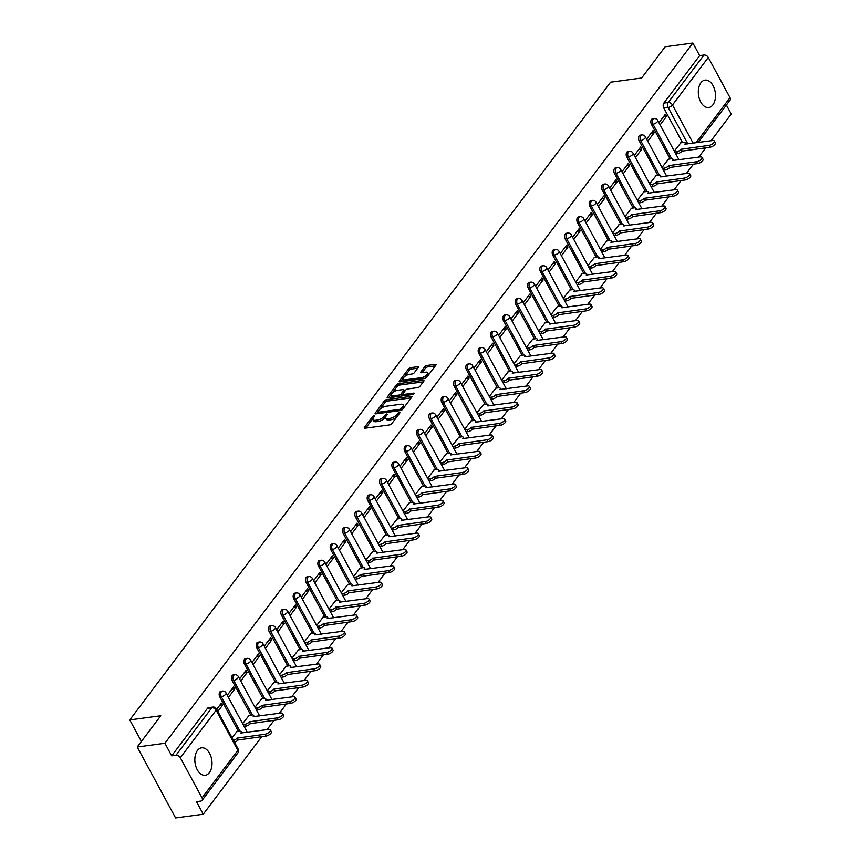<?xml version="1.0" encoding="UTF-8"?>
<svg xmlns="http://www.w3.org/2000/svg" width="861" height="861" viewBox="0 0 861 861"><rect width="100%" height="100%" fill="white"/><g stroke="black" fill="none" stroke-linecap="round" stroke-linejoin="round"><path stroke-width="1.29" d="M374.191 415.583L372.695 416.433L364.451 427.368A1.744 0.721 -28.4 0 0 364.278 428.014A1.744 0.721 -28.4 0 0 365.032 428.218L389.613 424.914A1.744 0.721 -28.4 0 0 391.755 423.698L399.999 412.763L399.579 412.171L397.018 414.442A5.575 2.325 -28.4 0 1 390.162 418.317L388.117 418.597A5.575 2.325 -28.4 0 1 385.696 417.951A5.575 2.325 -28.4 0 1 386.234 415.885L387.299 414.475L386.89 413.883L384.318 416.143A5.575 2.325 -28.4 0 1 377.473 420.028L375.418 420.297A5.575 2.325 -28.4 0 1 373.007 419.662A5.575 2.325 -28.4 0 1 373.534 417.596L374.6 416.175L374.191 415.583M197.449 750.48A13.841 8.47 82.3 0 0 195.856 766.387A13.841 8.47 82.3 0 0 205.273 775.266A13.841 8.47 82.3 0 0 209.417 772.618A13.841 8.47 82.3 0 0 210.999 756.711A13.841 8.47 82.3 0 0 201.582 747.832A13.841 8.47 82.3 0 0 197.449 750.48M700.908 82.764A13.841 8.47 82.3 0 0 699.326 98.671A13.841 8.47 82.3 0 0 708.732 107.55A13.841 8.47 82.3 0 0 712.876 104.902A13.841 8.47 82.3 0 0 714.458 88.995A13.841 8.47 82.3 0 0 705.051 80.116A13.841 8.47 82.3 0 0 700.908 82.764M418.188 367.572A1.744 0.721 -28.4 0 0 418.36 366.926A1.744 0.721 -28.4 0 0 417.596 366.721L410.708 367.647A1.744 0.721 -28.4 0 0 408.566 368.863L399.407 381.003A1.744 0.721 -28.4 0 0 399.235 381.649A1.744 0.721 -28.4 0 0 399.999 381.853L424.57 378.549A1.744 0.721 -28.4 0 0 426.712 377.333L435.87 365.193A1.744 0.721 -28.4 0 0 436.032 364.547A1.744 0.721 -28.4 0 0 435.279 364.343L426.948 365.462A1.744 0.721 -28.4 0 0 424.807 366.678L420.889 371.877A1.744 0.721 -28.4 0 0 420.728 372.522A1.744 0.721 -28.4 0 0 421.481 372.716L425.614 372.167A4.66 1.937 -28.4 0 1 427.637 372.705A4.66 1.937 -28.4 0 1 426.034 375.579A4.66 1.937 -28.4 0 1 421.459 377.667L405.283 379.841A4.66 1.937 -28.4 0 1 403.26 379.314A4.66 1.937 -28.4 0 1 404.853 376.429A4.66 1.937 -28.4 0 1 409.427 374.341L412.128 373.975A1.744 0.721 -28.4 0 0 414.27 372.77L418.188 367.572M180.315 757.712L202.034 797.878A3.552 2.389 -143 0 1 202.087 800.386A3.552 2.389 -143 0 1 200.785 801.096L196.469 801.666L203.261 814.226L175.59 817.95L137.222 746.993L160.781 715.749L129.763 719.914L610.61 82.182L641.628 78.017L665.187 46.774L692.868 43.05L164.903 743.269L171.683 755.829L175.999 755.248L211.817 707.753A3.552 2.174 -97.7 0 1 212.882 707.075L208.566 707.656A3.552 2.174 -97.7 0 0 207.501 708.334L211.817 707.753A3.552 2.389 -143 0 1 216.133 710.217L180.315 757.712A3.552 2.389 -143 0 0 175.999 755.248M137.222 746.993L164.903 743.269M386.567 399.655A1.744 0.721 -28.4 0 0 384.426 400.871L375.267 413.011A1.744 0.721 -28.4 0 0 375.105 413.657A1.744 0.721 -28.4 0 0 375.859 413.861L400.44 410.557A1.744 0.721 -28.4 0 0 402.571 409.341L411.73 397.201A1.744 0.721 -28.4 0 0 411.902 396.555A1.744 0.721 -28.4 0 0 411.149 396.351L386.567 399.655L387.342 401.075A1.744 0.721 -28.4 0 0 385.201 402.291L379.905 409.309M387.342 397.007L396.501 384.867A1.744 0.721 -28.4 0 1 398.643 383.651L423.214 380.347A1.744 0.721 -28.4 0 1 423.967 380.551A1.744 0.721 -28.4 0 1 423.806 381.197L419.877 386.395A1.744 0.721 -28.4 0 1 417.736 387.601L407.77 388.946A1.744 0.721 -28.4 0 0 405.639 390.162L403.034 393.606A1.744 0.721 -28.4 0 0 402.862 394.252A1.744 0.721 -28.4 0 0 403.626 394.456L414.001 393.057L412.914 394.499L387.924 397.857A1.744 0.721 -28.4 0 1 387.17 397.653A1.744 0.721 -28.4 0 1 387.342 397.007L387.805 397.868M682.472 142.582L663.799 108.045L668.114 107.464A3.552 2.174 -97.7 0 1 668.158 102.534L703.975 55.029A3.552 2.389 37 0 1 708.291 57.493L730.01 97.659A3.552 2.389 37 0 1 730.053 100.167L698.131 142.506M203.261 814.226L261.755 736.661M267.05 729.633L274.089 720.302M279.384 713.274L286.422 703.943M291.718 696.915L298.756 687.584M304.051 680.556L311.09 671.225M316.385 664.197L323.424 654.866M328.719 647.849L335.758 638.507M341.053 631.49L348.092 622.159M353.387 615.131L360.425 605.8M365.721 598.772L372.759 589.441M378.054 582.413L385.093 573.082M390.388 566.054L397.427 556.723M402.722 549.695L409.761 540.364M415.056 533.346L422.094 524.015M427.39 516.987L434.428 507.656M439.723 500.628L446.762 491.297M452.057 484.269L459.096 474.938M464.391 467.91L471.43 458.579M476.725 451.551L483.764 442.22M489.059 435.192L496.097 425.861M501.393 418.844L508.431 409.513M513.726 402.485L520.765 393.154M526.06 386.126L533.099 376.795M538.394 369.767L545.433 360.436M550.728 353.408L557.767 344.077M563.062 337.049L570.1 327.718M575.396 320.701L582.434 311.359M587.729 304.342L594.768 295.011M600.063 287.983L607.102 278.652M612.397 271.624L619.425 262.293M624.731 255.265L631.759 245.934M637.065 238.906L644.093 229.575M649.398 222.547L656.426 213.216M661.732 206.199L668.76 196.857M674.066 189.84L681.094 180.509M686.4 173.481L693.428 164.15M698.734 157.122L705.762 147.791M711.068 140.763L731.237 114.007L726.383 105.031M692.868 43.05L699.659 55.61L703.975 55.029M236.818 731.667L232.039 737.694M217.844 711.434L222.525 705.224L219.458 705.643M222.525 705.224L221.374 703.103L216.692 709.303M249.152 715.308L242.63 723.638M228.434 697.388L234.859 688.875L231.792 689.284M234.859 688.875L233.708 686.744L227.282 695.257M261.486 698.949L254.964 707.279M240.768 681.029L247.193 672.516L244.126 672.925M247.193 672.516L246.042 670.385L239.616 678.898M273.82 682.601L267.297 690.92M253.102 664.67L259.527 656.157L256.46 656.566M259.527 656.157L258.375 654.026L251.95 662.539M286.153 666.242L279.631 674.561M265.436 648.311L271.861 639.798L268.793 640.207M271.861 639.798L270.709 637.667L264.284 646.18M298.487 649.883L291.965 658.213M277.769 631.952L284.195 623.439L281.127 623.848M284.195 623.439L283.043 621.308L276.618 629.822M310.821 633.524L304.299 641.854M290.103 615.593L296.528 607.08L293.461 607.5M296.528 607.08L295.377 604.949L288.952 613.473M323.155 617.165L316.633 625.495M302.437 599.234L308.862 590.721L305.795 591.141M308.862 590.721L307.711 588.601L301.285 597.114M335.489 600.806L328.967 609.136M314.771 582.886L321.196 574.373L318.129 574.782M321.196 574.373L320.044 572.242L313.619 580.755M347.822 584.447L341.3 592.777M327.105 566.527L333.53 558.014L330.463 558.423M333.53 558.014L332.378 555.883L325.953 564.396M360.156 568.099L353.634 576.418M339.438 550.168L345.864 541.655L342.796 542.064M345.864 541.655L344.712 539.524L338.287 548.037M372.49 551.74L365.968 560.059M351.772 533.809L358.198 525.296L355.13 525.705M358.198 525.296L357.046 523.165L350.621 531.678M384.824 535.381L378.302 543.711M364.106 517.45L370.521 508.937L367.464 509.346M370.521 508.937L369.38 506.806L362.955 515.319M397.158 519.022L390.636 527.352M376.44 501.091L382.854 492.578L379.787 492.998M382.854 492.578L381.714 490.458L375.288 498.971M409.492 502.663L402.97 510.993M388.774 484.743L395.188 476.219L392.121 476.639M395.188 476.219L394.037 474.099L387.622 482.612M421.825 486.304L415.303 494.634M401.108 468.384L407.522 459.871L404.455 460.28M407.522 459.871L406.37 457.74L399.956 466.253M434.159 469.945L427.637 478.275M413.441 452.025L419.856 443.512L416.789 443.921M419.856 443.512L418.704 441.381L412.29 449.894M446.493 453.596L439.971 461.916M425.775 435.666L432.19 427.153L429.122 427.562M432.19 427.153L431.038 425.022L424.624 433.535M458.827 437.237L452.305 445.567M438.109 419.307L444.524 410.794L441.456 411.203M444.524 410.794L443.372 408.663L436.957 417.176M471.161 420.878L464.639 429.208M450.443 402.948L456.857 394.435L453.79 394.844M456.857 394.435L455.706 392.304L449.291 400.817M483.495 404.519L476.972 412.849M462.777 386.589L469.191 378.076L466.124 378.496M469.191 378.076L468.04 375.956L461.625 384.469M495.828 388.16L489.306 396.49M475.111 370.241L481.525 361.728L478.458 362.137M481.525 361.728L480.373 359.597L473.959 368.11M508.162 371.801L501.64 380.131M487.444 353.882L493.859 345.369L490.792 345.778M493.859 345.369L492.707 343.238L486.293 351.751M520.496 355.453L513.974 363.772M499.778 337.523L506.193 329.01L503.125 329.419M506.193 329.01L505.041 326.879L498.627 335.392M532.83 339.094L526.308 347.413M512.112 321.164L518.526 312.651L515.459 313.06M518.526 312.651L517.375 310.52L510.96 319.033M545.164 322.735L538.642 331.065M524.446 304.805L530.86 296.292L527.793 296.701M530.86 296.292L529.709 294.161L523.294 302.674M557.497 306.376L550.975 314.706M536.78 288.446L543.194 279.933L540.127 280.352M543.194 279.933L542.043 277.802L535.628 286.315M569.821 290.017L563.309 298.347M549.114 272.087L555.528 263.574L552.461 263.993M555.528 263.574L554.376 261.453L547.962 269.967M582.154 273.658L575.643 281.988M561.447 255.739L567.862 247.225L564.794 247.634M567.862 247.225L566.71 245.094L560.296 253.608M594.488 257.299L587.977 265.629M573.781 239.38L580.196 230.866L577.128 231.275M580.196 230.866L579.044 228.735L572.63 237.249M606.822 240.951L600.311 249.27M586.115 223.021L592.529 214.507L589.462 214.916M592.529 214.507L591.378 212.376L584.963 220.89M619.156 224.592L612.645 232.911M598.449 206.662L604.863 198.148L601.796 198.557M604.863 198.148L603.712 196.017L597.297 204.531M631.49 208.233L624.978 216.563M610.783 190.303L617.197 181.789L614.13 182.198M617.197 181.789L616.045 179.658L609.631 188.172M643.824 191.874L637.312 200.204M623.116 173.944L629.531 165.43L626.464 165.85M629.531 165.43L628.379 163.31L621.965 171.823M656.157 175.515L649.646 183.845M635.45 157.585L641.865 149.071L638.797 149.491M641.865 149.071L640.713 146.951L634.299 155.464M668.491 159.156L661.98 167.486M647.784 141.236L654.199 132.723L651.131 133.132M654.199 132.723L653.047 130.592L646.633 139.105M670.138 158.941L651.465 124.404L652.993 124.199A3.552 2.174 -97.7 0 1 652.466 120.637A3.552 2.174 -97.7 0 1 654.102 118.581L652.573 118.786A3.552 2.174 82.3 0 0 650.938 120.841A3.552 2.174 82.3 0 0 651.465 124.404M657.804 175.3L639.131 140.763L640.659 140.558A3.552 2.174 -97.7 0 1 640.132 136.996A3.552 2.174 -97.7 0 1 641.768 134.94L640.24 135.145A3.552 2.174 82.3 0 0 638.604 137.2A3.552 2.174 82.3 0 0 639.131 140.763M645.47 191.648L626.797 157.122L628.326 156.906A3.552 2.174 -97.7 0 1 627.798 153.355A3.552 2.174 -97.7 0 1 629.434 151.299L627.906 151.504A3.552 2.174 82.3 0 0 626.27 153.559A3.552 2.174 82.3 0 0 626.797 157.122M633.136 208.007L614.463 173.47L615.992 173.265A3.552 2.174 -97.7 0 1 615.464 169.714A3.552 2.174 -97.7 0 1 617.1 167.658L615.572 167.863A3.552 2.174 82.3 0 0 613.936 169.918A3.552 2.174 82.3 0 0 614.463 173.47M620.803 224.366L602.13 189.829L603.658 189.624A3.552 2.174 -97.7 0 1 603.13 186.073A3.552 2.174 -97.7 0 1 604.766 184.006L603.238 184.222A3.552 2.174 82.3 0 0 601.602 186.277A3.552 2.174 82.3 0 0 602.13 189.829M608.469 240.725L589.796 206.188L591.324 205.983A3.552 2.174 -97.7 0 1 590.797 202.432A3.552 2.174 -97.7 0 1 592.433 200.365L590.904 200.57A3.552 2.174 82.3 0 0 589.268 202.636A3.552 2.174 82.3 0 0 589.796 206.188M596.135 257.084L577.462 222.547L578.99 222.342A3.552 2.174 -97.7 0 1 578.463 218.78A3.552 2.174 -97.7 0 1 580.099 216.724L578.57 216.929A3.552 2.174 82.3 0 0 576.935 218.995A3.552 2.174 82.3 0 0 577.462 222.547M583.801 273.443L565.128 238.906L566.656 238.701A3.552 2.174 -97.7 0 1 566.129 235.139A3.552 2.174 -97.7 0 1 567.765 233.083L566.237 233.288A3.552 2.174 82.3 0 0 564.601 235.344A3.552 2.174 82.3 0 0 565.128 238.906M571.467 289.802L552.794 255.265L554.323 255.06A3.552 2.174 -97.7 0 1 553.795 251.498A3.552 2.174 -97.7 0 1 555.431 249.442L553.903 249.647A3.552 2.174 82.3 0 0 552.267 251.703A3.552 2.174 82.3 0 0 552.794 255.265M559.133 306.15L540.46 271.613L541.989 271.409A3.552 2.174 -97.7 0 1 541.461 267.857A3.552 2.174 -97.7 0 1 543.097 265.801L541.569 266.006A3.552 2.174 82.3 0 0 539.933 268.062A3.552 2.174 82.3 0 0 540.46 271.613M546.8 322.509L528.127 287.972L529.655 287.768A3.552 2.174 -97.7 0 1 529.128 284.216A3.552 2.174 -97.7 0 1 530.763 282.16L529.235 282.365A3.552 2.174 82.3 0 0 527.599 284.421A3.552 2.174 82.3 0 0 528.127 287.972M534.466 338.868L515.793 304.331L517.332 304.127A3.552 2.174 -97.7 0 1 516.794 300.575A3.552 2.174 -97.7 0 1 518.44 298.509L516.901 298.724A3.552 2.174 82.3 0 0 515.265 300.78A3.552 2.174 82.3 0 0 515.793 304.331M522.132 355.227L503.459 320.69L504.998 320.486A3.552 2.174 -97.7 0 1 504.46 316.934A3.552 2.174 -97.7 0 1 506.107 314.868L504.568 315.072A3.552 2.174 82.3 0 0 502.932 317.139A3.552 2.174 82.3 0 0 503.459 320.69M509.798 371.586L491.125 337.049L492.664 336.845A3.552 2.174 -97.7 0 1 492.126 333.282A3.552 2.174 -97.7 0 1 493.773 331.227L492.234 331.431A3.552 2.174 82.3 0 0 490.598 333.487A3.552 2.174 82.3 0 0 491.125 337.049M497.464 387.945L478.791 353.408L480.33 353.204A3.552 2.174 -97.7 0 1 479.792 349.641A3.552 2.174 -97.7 0 1 481.439 347.586L479.9 347.79A3.552 2.174 82.3 0 0 478.264 349.846A3.552 2.174 82.3 0 0 478.791 353.408M485.141 404.304L466.458 369.767L467.997 369.552A3.552 2.174 -97.7 0 1 467.458 366A3.552 2.174 -97.7 0 1 469.105 363.945L467.566 364.149A3.552 2.174 82.3 0 0 465.93 366.205A3.552 2.174 82.3 0 0 466.458 369.767M472.807 420.652L454.124 386.115L455.663 385.911A3.552 2.174 -97.7 0 1 455.125 382.359A3.552 2.174 -97.7 0 1 456.771 380.304L455.232 380.508A3.552 2.174 82.3 0 0 453.596 382.564A3.552 2.174 82.3 0 0 454.124 386.115M460.474 437.011L441.79 402.474L443.329 402.27A3.552 2.174 -97.7 0 1 442.791 398.718A3.552 2.174 -97.7 0 1 444.437 396.663L442.898 396.867A3.552 2.174 82.3 0 0 441.262 398.923A3.552 2.174 82.3 0 0 441.79 402.474M448.14 453.37L429.467 418.833L430.995 418.629A3.552 2.174 -97.7 0 1 430.468 415.077A3.552 2.174 -97.7 0 1 432.104 413.011L430.575 413.215A3.552 2.174 82.3 0 0 428.929 415.282A3.552 2.174 82.3 0 0 429.467 418.833M435.806 469.729L417.133 435.192L418.661 434.988A3.552 2.174 -97.7 0 1 418.134 431.426A3.552 2.174 -97.7 0 1 419.77 429.37L418.242 429.574A3.552 2.174 82.3 0 0 416.595 431.641A3.552 2.174 82.3 0 0 417.133 435.192M423.472 486.088L404.799 451.551L406.327 451.347A3.552 2.174 -97.7 0 1 405.8 447.785A3.552 2.174 -97.7 0 1 407.436 445.729L405.908 445.933A3.552 2.174 82.3 0 0 404.261 447.989A3.552 2.174 82.3 0 0 404.799 451.551M411.138 502.447L392.465 467.91L393.994 467.706A3.552 2.174 -97.7 0 1 393.466 464.144A3.552 2.174 -97.7 0 1 395.102 462.088L393.574 462.292A3.552 2.174 82.3 0 0 391.927 464.348A3.552 2.174 82.3 0 0 392.465 467.91M398.804 518.796L380.131 484.269L381.66 484.054A3.552 2.174 -97.7 0 1 381.132 480.503A3.552 2.174 -97.7 0 1 382.768 478.447L381.24 478.651A3.552 2.174 82.3 0 0 379.593 480.707A3.552 2.174 82.3 0 0 380.131 484.269M386.471 535.155L367.798 500.618L369.326 500.413A3.552 2.174 -97.7 0 1 368.799 496.862A3.552 2.174 -97.7 0 1 370.434 494.806L368.906 495.01A3.552 2.174 82.3 0 0 367.26 497.066A3.552 2.174 82.3 0 0 367.798 500.618M374.137 551.514L355.464 516.977L356.992 516.772A3.552 2.174 -97.7 0 1 356.465 513.221A3.552 2.174 -97.7 0 1 358.101 511.154L356.572 511.369A3.552 2.174 82.3 0 0 354.926 513.425A3.552 2.174 82.3 0 0 355.464 516.977M361.803 567.873L343.13 533.336L344.658 533.131A3.552 2.174 -97.7 0 1 344.131 529.58A3.552 2.174 -97.7 0 1 345.767 527.513L344.239 527.718A3.552 2.174 82.3 0 0 342.603 529.784A3.552 2.174 82.3 0 0 343.13 533.336M349.469 584.232L330.796 549.695L332.324 549.49A3.552 2.174 -97.7 0 1 331.797 545.928A3.552 2.174 -97.7 0 1 333.433 543.872L331.905 544.077A3.552 2.174 82.3 0 0 330.269 546.143A3.552 2.174 82.3 0 0 330.796 549.695M337.135 600.591L318.462 566.054L319.991 565.849A3.552 2.174 -97.7 0 1 319.463 562.287A3.552 2.174 -97.7 0 1 321.099 560.231L319.571 560.436A3.552 2.174 82.3 0 0 317.935 562.491A3.552 2.174 82.3 0 0 318.462 566.054M324.801 616.95L306.129 582.413L307.657 582.208A3.552 2.174 -97.7 0 1 307.129 578.646A3.552 2.174 -97.7 0 1 308.765 576.59L307.237 576.795A3.552 2.174 82.3 0 0 305.601 578.85A3.552 2.174 82.3 0 0 306.129 582.413M312.468 633.298L293.795 598.761L295.323 598.556A3.552 2.174 -97.7 0 1 294.796 595.005A3.552 2.174 -97.7 0 1 296.432 592.949L294.903 593.154A3.552 2.174 82.3 0 0 293.267 595.209A3.552 2.174 82.3 0 0 293.795 598.761M300.134 649.657L281.461 615.12L282.989 614.915A3.552 2.174 -97.7 0 1 282.462 611.364A3.552 2.174 -97.7 0 1 284.098 609.308L282.569 609.513A3.552 2.174 82.3 0 0 280.934 611.568A3.552 2.174 82.3 0 0 281.461 615.12M287.8 666.016L269.127 631.479L270.655 631.274A3.552 2.174 -97.7 0 1 270.128 627.723A3.552 2.174 -97.7 0 1 271.764 625.656L270.236 625.872A3.552 2.174 82.3 0 0 268.6 627.927A3.552 2.174 82.3 0 0 269.127 631.479M275.466 682.375L256.793 647.838L258.322 647.633A3.552 2.174 -97.7 0 1 257.794 644.082A3.552 2.174 -97.7 0 1 259.43 642.015L257.902 642.22A3.552 2.174 82.3 0 0 256.266 644.286A3.552 2.174 82.3 0 0 256.793 647.838M263.132 698.734L244.459 664.197L245.988 663.992A3.552 2.174 -97.7 0 1 245.46 660.43A3.552 2.174 -97.7 0 1 247.096 658.374L245.568 658.579A3.552 2.174 82.3 0 0 243.932 660.635A3.552 2.174 82.3 0 0 244.459 664.197M250.799 715.093L232.126 680.556L233.654 680.351A3.552 2.174 -97.7 0 1 233.127 676.789A3.552 2.174 -97.7 0 1 234.762 674.733L233.234 674.938A3.552 2.174 82.3 0 0 231.598 676.994A3.552 2.174 82.3 0 0 232.126 680.556M238.465 731.452L219.792 696.915L221.32 696.7A3.552 2.174 -97.7 0 1 220.793 693.148A3.552 2.174 -97.7 0 1 222.429 691.092L220.9 691.297A3.552 2.174 82.3 0 0 219.264 693.353A3.552 2.174 82.3 0 0 219.792 696.915M129.763 719.914L141.408 741.439M660.107 124.877L666.532 116.364L665.381 114.233L658.966 122.746M680.825 142.797L674.303 151.127M666.532 116.364L663.465 116.773M699.659 55.61L663.842 103.105A3.552 2.174 82.3 0 0 663.799 108.045M171.683 755.829L207.501 708.334M373.007 419.662L373.771 421.083A5.575 2.325 -28.4 0 0 376.192 421.718L375.418 420.297M385.76 416.681L385.093 417.563A5.575 2.325 -28.4 0 1 378.237 421.449L376.192 421.718M385.696 417.951L386.471 419.372A5.575 2.325 -28.4 0 0 388.881 420.017L388.117 418.597M397.039 416.681A5.575 2.325 -28.4 0 1 390.937 419.737L388.881 420.017M373.061 418.381L365.71 428.121M411.235 397.868L387.342 401.075M377.893 411.978L376.537 413.764M378.033 411.623L378.453 412.215L400.021 409.319L402.647 406.973A5.575 2.325 -28.4 0 0 403.174 404.918A5.575 2.325 -28.4 0 0 400.763 404.272L386.019 406.252A5.575 2.325 -28.4 0 0 379.163 410.137L378.033 411.623M378.808 413.043L377.925 412.075M403.884 407.608A5.575 2.325 -28.4 0 0 403.949 406.327L403.174 404.918M388.612 397.76L391.378 394.09M392.164 393.057L397.265 386.288L396.501 384.867M423.3 381.864L399.407 385.071A1.744 0.721 -28.4 0 0 397.265 386.288M402.862 394.252L403.637 395.673A1.744 0.721 -28.4 0 0 403.68 395.737M397.438 390.334A4.66 1.937 -28.4 0 0 392.853 392.422A4.66 1.937 -28.4 0 0 391.26 395.307A4.66 1.937 -28.4 0 0 393.283 395.845L398.977 395.081A1.744 0.721 -28.4 0 0 401.118 393.864L403.723 390.41A1.744 0.721 -28.4 0 0 403.884 389.775A1.744 0.721 -28.4 0 0 403.131 389.57L397.438 390.334M391.26 395.307L392.024 396.727A4.66 1.937 -28.4 0 0 392.713 397.212M400.839 396.125A1.744 0.721 -28.4 0 0 401.893 395.285L401.118 393.864M402.83 394.037L401.893 395.285M404.692 391.411A1.744 0.721 -28.4 0 0 404.659 391.185L403.884 389.775M403.26 379.314L404.024 380.723A4.66 1.937 -28.4 0 0 404.713 381.219M423.946 378.636A4.66 1.937 -28.4 0 0 427.26 376.601M428.38 375.127A4.66 1.937 -28.4 0 0 428.401 374.126L427.637 372.705M435.365 365.86L427.723 366.883A1.744 0.721 -28.4 0 0 425.582 368.099L422.159 372.63M417.693 368.228L411.472 369.068A1.744 0.721 -28.4 0 0 409.33 370.284L404.39 376.827M403.282 378.302L400.677 381.757M233.514 740.417A3.552 1.474 -28.4 0 0 237.001 738.146L264.94 734.25A4.079 1.7 -28.4 0 0 268.944 732.42A4.079 1.7 -28.4 0 0 270.343 729.902A4.079 1.7 -28.4 0 0 268.578 729.428L240.876 733.012A3.552 1.474 -28.4 0 0 241.22 731.689A3.552 1.474 -28.4 0 0 239.681 731.28L236.549 731.699M270.343 729.902L271.344 731.742A4.079 1.7 151.6 0 1 269.945 734.261A4.079 1.7 151.6 0 1 265.941 736.09L238.002 739.986A3.552 1.474 151.6 0 1 234.504 742.268M238.12 739.836L237.119 737.985M243.103 724.51L244.976 724.262A3.552 1.474 -28.4 0 0 249.335 721.787L277.274 717.891A4.079 1.7 -28.4 0 0 281.278 716.061A4.079 1.7 -28.4 0 0 282.677 713.543A4.079 1.7 -28.4 0 0 280.912 713.069L253.209 716.653A3.552 1.474 -28.4 0 0 253.554 715.34A3.552 1.474 -28.4 0 0 252.015 714.931L248.883 715.351M282.677 713.543L283.678 715.383A4.079 1.7 151.6 0 1 282.279 717.902A4.079 1.7 151.6 0 1 278.275 719.742L250.336 723.627A3.552 1.474 151.6 0 1 245.966 726.103L244.976 724.262M244.104 726.35L245.966 726.103M250.454 723.477L249.453 721.626M255.437 708.151L257.31 707.903A3.552 1.474 -28.4 0 0 261.669 705.428L289.608 701.532A4.079 1.7 -28.4 0 0 293.612 699.702A4.079 1.7 -28.4 0 0 295.011 697.184A4.079 1.7 -28.4 0 0 293.246 696.71L265.543 700.294A3.552 1.474 -28.4 0 0 265.888 698.981A3.552 1.474 -28.4 0 0 264.349 698.572L261.217 698.992M295.011 697.184L296.012 699.024A4.079 1.7 151.6 0 1 294.613 701.554A4.079 1.7 151.6 0 1 290.609 703.383L262.67 707.279A3.552 1.474 151.6 0 1 258.3 709.744L257.31 707.903M256.438 710.002L258.3 709.744M262.788 707.118L261.787 705.277M267.771 691.792L269.644 691.544A3.552 1.474 -28.4 0 0 274.002 689.069L301.942 685.173A4.079 1.7 -28.4 0 0 305.946 683.343A4.079 1.7 -28.4 0 0 307.345 680.825A4.079 1.7 -28.4 0 0 305.58 680.351L277.877 683.935A3.552 1.474 -28.4 0 0 278.221 682.622A3.552 1.474 -28.4 0 0 276.682 682.213L273.55 682.633M307.345 680.825L308.346 682.665A4.079 1.7 151.6 0 1 306.946 685.195A4.079 1.7 151.6 0 1 302.943 687.024L275.003 690.92A3.552 1.474 151.6 0 1 270.634 693.385L269.644 691.544M268.772 693.643L270.634 693.385M275.122 690.759L274.121 688.918M280.105 675.433L281.977 675.185A3.552 1.474 -28.4 0 0 286.336 672.71L314.276 668.825A4.079 1.7 -28.4 0 0 318.279 666.995A4.079 1.7 -28.4 0 0 319.679 664.466A4.079 1.7 -28.4 0 0 317.913 663.992L290.211 667.576A3.552 1.474 -28.4 0 0 290.555 666.263A3.552 1.474 -28.4 0 0 289.016 665.854L285.884 666.274M319.679 664.466L320.679 666.317A4.079 1.7 151.6 0 1 319.28 668.836A4.079 1.7 151.6 0 1 315.266 670.665L287.337 674.561A3.552 1.474 151.6 0 1 282.968 677.037L281.977 675.185M281.106 677.284L282.968 677.037M287.456 674.4L286.455 672.559M292.439 659.085L294.311 658.826A3.552 1.474 -28.4 0 0 298.67 656.362L326.61 652.466A4.079 1.7 -28.4 0 0 330.613 650.636A4.079 1.7 -28.4 0 0 332.012 648.107A4.079 1.7 -28.4 0 0 330.247 647.644L302.545 651.217A3.552 1.474 -28.4 0 0 302.889 649.904A3.552 1.474 -28.4 0 0 301.339 649.495L298.218 649.915M332.012 648.107L333.013 649.958A4.079 1.7 151.6 0 1 331.614 652.477A4.079 1.7 151.6 0 1 327.6 654.306L299.671 658.202A3.552 1.474 151.6 0 1 295.301 660.678L294.311 658.826M293.44 660.925L295.301 660.678M299.789 658.041L298.789 656.2M304.772 642.726L306.645 642.467A3.552 1.474 -28.4 0 0 311.004 640.003L338.943 636.107A4.079 1.7 -28.4 0 0 342.947 634.277A4.079 1.7 -28.4 0 0 344.346 631.748A4.079 1.7 -28.4 0 0 342.581 631.285L314.878 634.858A3.552 1.474 -28.4 0 0 315.223 633.545A3.552 1.474 -28.4 0 0 313.673 633.136L310.552 633.556M344.346 631.748L345.347 633.599A4.079 1.7 151.6 0 1 343.948 636.118A4.079 1.7 151.6 0 1 339.934 637.947L312.005 641.843A3.552 1.474 151.6 0 1 307.635 644.319L306.645 642.467M305.773 644.566L307.635 644.319M312.123 641.693L311.122 639.841M317.106 626.367L318.979 626.119A3.552 1.474 -28.4 0 0 323.338 623.644L351.277 619.748A4.079 1.7 -28.4 0 0 355.281 617.918A4.079 1.7 -28.4 0 0 356.68 615.4A4.079 1.7 -28.4 0 0 354.915 614.926L327.212 618.51A3.552 1.474 -28.4 0 0 327.557 617.186A3.552 1.474 -28.4 0 0 326.007 616.777L322.886 617.197M356.68 615.4L357.681 617.24A4.079 1.7 151.6 0 1 356.282 619.759A4.079 1.7 151.6 0 1 352.267 621.588L324.339 625.484A3.552 1.474 151.6 0 1 319.969 627.96L318.979 626.119M318.107 628.207L319.969 627.96M324.457 625.334L323.456 623.482M329.44 610.008L331.313 609.76A3.552 1.474 -28.4 0 0 335.672 607.285L363.611 603.389A4.079 1.7 -28.4 0 0 367.615 601.559A4.079 1.7 -28.4 0 0 369.014 599.041A4.079 1.7 -28.4 0 0 367.249 598.567L339.546 602.151A3.552 1.474 -28.4 0 0 339.891 600.838A3.552 1.474 -28.4 0 0 338.341 600.429L335.22 600.849M369.014 599.041L370.015 600.881A4.079 1.7 151.6 0 1 368.616 603.41A4.079 1.7 151.6 0 1 364.601 605.24L336.673 609.136A3.552 1.474 151.6 0 1 332.303 611.601L331.313 609.76M330.441 611.848L332.303 611.601M336.791 608.975L335.79 607.123M341.774 593.649L343.647 593.401A3.552 1.474 -28.4 0 0 348.005 590.926L375.945 587.03A4.079 1.7 -28.4 0 0 379.949 585.2A4.079 1.7 -28.4 0 0 381.348 582.682A4.079 1.7 -28.4 0 0 379.583 582.208L351.88 585.792A3.552 1.474 -28.4 0 0 352.224 584.479A3.552 1.474 -28.4 0 0 350.675 584.07L347.553 584.49M381.348 582.682L382.349 584.522A4.079 1.7 151.6 0 1 380.949 587.051A4.079 1.7 151.6 0 1 376.935 588.881L349.006 592.777A3.552 1.474 151.6 0 1 344.637 595.242L343.647 593.401M342.775 595.5L344.637 595.242M349.125 592.616L348.124 590.775M354.108 577.29L355.98 577.042A3.552 1.474 -28.4 0 0 360.339 574.567L388.279 570.671A4.079 1.7 -28.4 0 0 392.282 568.841A4.079 1.7 -28.4 0 0 393.681 566.323A4.079 1.7 -28.4 0 0 391.916 565.849L364.214 569.433A3.552 1.474 -28.4 0 0 364.558 568.12A3.552 1.474 -28.4 0 0 363.008 567.711L359.887 568.131M393.681 566.323L394.682 568.163A4.079 1.7 151.6 0 1 393.283 570.692A4.079 1.7 151.6 0 1 389.269 572.522L361.34 576.418A3.552 1.474 151.6 0 1 356.971 578.883L355.98 577.042M355.109 579.141L356.971 578.883M361.459 576.257L360.458 574.416M366.442 560.931L368.314 560.683A3.552 1.474 -28.4 0 0 372.673 558.219L400.613 554.323A4.079 1.7 -28.4 0 0 404.616 552.493A4.079 1.7 -28.4 0 0 406.015 549.964A4.079 1.7 -28.4 0 0 404.25 549.49L376.548 553.074A3.552 1.474 -28.4 0 0 376.881 551.761A3.552 1.474 -28.4 0 0 375.342 551.352L372.221 551.772M406.015 549.964L407.016 551.815A4.079 1.7 151.6 0 1 405.617 554.333A4.079 1.7 151.6 0 1 401.603 556.163L373.674 560.059A3.552 1.474 151.6 0 1 369.304 562.534L368.314 560.683M367.443 562.782L369.304 562.534M373.792 559.898L372.791 558.057M378.775 544.582L380.648 544.324A3.552 1.474 -28.4 0 0 385.007 541.86L412.946 537.964A4.079 1.7 -28.4 0 0 416.95 536.134A4.079 1.7 -28.4 0 0 418.349 533.605A4.079 1.7 -28.4 0 0 416.584 533.142L388.881 536.715A3.552 1.474 -28.4 0 0 389.215 535.402A3.552 1.474 -28.4 0 0 387.676 534.993L384.555 535.413M418.349 533.605L419.35 535.456A4.079 1.7 151.6 0 1 417.951 537.974A4.079 1.7 151.6 0 1 413.937 539.804L386.008 543.7A3.552 1.474 151.6 0 1 381.638 546.175L380.648 544.324M379.776 546.423L381.638 546.175M386.126 543.549L385.125 541.698M391.109 528.223L392.982 527.965A3.552 1.474 -28.4 0 0 397.341 525.501L425.28 521.605A4.079 1.7 -28.4 0 0 429.284 519.775A4.079 1.7 -28.4 0 0 430.683 517.246A4.079 1.7 -28.4 0 0 428.918 516.783L401.215 520.356A3.552 1.474 -28.4 0 0 401.549 519.043A3.552 1.474 -28.4 0 0 400.01 518.634L396.889 519.054M430.683 517.246L431.684 519.097A4.079 1.7 151.6 0 1 430.285 521.615A4.079 1.7 151.6 0 1 426.27 523.445L398.342 527.341A3.552 1.474 151.6 0 1 393.972 529.816L392.982 527.965M392.099 530.064L393.972 529.816M398.46 527.19L397.459 525.339M403.443 511.864L405.305 511.617A3.552 1.474 -28.4 0 0 409.675 509.142L437.614 505.246A4.079 1.7 -28.4 0 0 441.618 503.416A4.079 1.7 -28.4 0 0 443.017 500.898A4.079 1.7 -28.4 0 0 441.241 500.424L413.549 504.008A3.552 1.474 -28.4 0 0 413.883 502.695A3.552 1.474 -28.4 0 0 412.344 502.275L409.223 502.706M443.017 500.898L444.018 502.738A4.079 1.7 151.6 0 1 442.619 505.256A4.079 1.7 151.6 0 1 438.604 507.086L410.675 510.982A3.552 1.474 151.6 0 1 406.306 513.457L405.305 511.617M404.433 513.705L406.306 513.457M410.794 510.831L409.793 508.98M415.777 495.505L417.639 495.258A3.552 1.474 -28.4 0 0 422.008 492.783L449.948 488.887A4.079 1.7 -28.4 0 0 453.951 487.057A4.079 1.7 -28.4 0 0 455.351 484.539A4.079 1.7 -28.4 0 0 453.575 484.065L425.883 487.649A3.552 1.474 -28.4 0 0 426.217 486.336A3.552 1.474 -28.4 0 0 424.677 485.927L421.556 486.347M455.351 484.539L456.352 486.379A4.079 1.7 151.6 0 1 454.952 488.908A4.079 1.7 151.6 0 1 450.938 490.738L423.009 494.634A3.552 1.474 151.6 0 1 418.64 497.098L417.639 495.258M416.767 497.346L418.64 497.098M423.128 494.472L422.127 492.632M428.111 479.146L429.973 478.899A3.552 1.474 -28.4 0 0 434.342 476.424L462.282 472.528A4.079 1.7 -28.4 0 0 466.285 470.698A4.079 1.7 -28.4 0 0 467.684 468.18A4.079 1.7 -28.4 0 0 465.909 467.706L438.217 471.29A3.552 1.474 -28.4 0 0 438.55 469.977A3.552 1.474 -28.4 0 0 437.011 469.568L433.89 469.988M467.684 468.18L468.685 470.02A4.079 1.7 151.6 0 1 467.286 472.549A4.079 1.7 151.6 0 1 463.272 474.379L435.343 478.275A3.552 1.474 151.6 0 1 430.974 480.739L429.973 478.899M429.101 480.998L430.974 480.739M435.462 478.113L434.461 476.273M440.445 462.787L442.306 462.54A3.552 1.474 -28.4 0 0 446.676 460.065L474.615 456.169A4.079 1.7 -28.4 0 0 478.619 454.339A4.079 1.7 -28.4 0 0 480.018 451.821A4.079 1.7 -28.4 0 0 478.242 451.347L450.551 454.931A3.552 1.474 -28.4 0 0 450.884 453.618A3.552 1.474 -28.4 0 0 449.345 453.209L446.224 453.629M480.018 451.821L481.019 453.661A4.079 1.7 151.6 0 1 479.62 456.19A4.079 1.7 151.6 0 1 475.606 458.02L447.666 461.916A3.552 1.474 151.6 0 1 443.307 464.38L442.306 462.54M441.435 464.639L443.307 464.38M447.795 461.754L446.794 459.914M452.778 446.439L454.64 446.181A3.552 1.474 -28.4 0 0 459.01 443.716L486.939 439.82A4.079 1.7 -28.4 0 0 490.953 437.991A4.079 1.7 -28.4 0 0 492.352 435.462A4.079 1.7 -28.4 0 0 490.576 434.988L462.884 438.572A3.552 1.474 -28.4 0 0 463.218 437.259A3.552 1.474 -28.4 0 0 461.679 436.85L458.558 437.27M492.352 435.462L493.353 437.313A4.079 1.7 151.6 0 1 491.954 439.831A4.079 1.7 151.6 0 1 487.939 441.661L460 445.557A3.552 1.474 151.6 0 1 455.641 448.032L454.64 446.181M453.769 448.28L455.641 448.032M460.118 445.395L459.128 443.555M465.112 430.08L466.974 429.822A3.552 1.474 -28.4 0 0 471.344 427.357L499.272 423.461A4.079 1.7 -28.4 0 0 503.287 421.632A4.079 1.7 -28.4 0 0 504.686 419.103A4.079 1.7 -28.4 0 0 502.91 418.64L475.218 422.213A3.552 1.474 -28.4 0 0 475.552 420.9A3.552 1.474 -28.4 0 0 474.013 420.491L470.892 420.911M504.686 419.103L505.687 420.954A4.079 1.7 151.6 0 1 504.288 423.472A4.079 1.7 151.6 0 1 500.273 425.302L472.334 429.198A3.552 1.474 151.6 0 1 467.975 431.673L466.974 429.822M466.102 431.921L467.975 431.673M472.452 429.047L471.462 427.196M477.446 413.721L479.308 413.463A3.552 1.474 -28.4 0 0 483.678 410.998L511.606 407.102A4.079 1.7 -28.4 0 0 515.621 405.273A4.079 1.7 -28.4 0 0 517.02 402.744A4.079 1.7 -28.4 0 0 515.244 402.281L487.552 405.854A3.552 1.474 -28.4 0 0 487.886 404.541A3.552 1.474 -28.4 0 0 486.347 404.132L483.225 404.552M517.02 402.744L518.021 404.595A4.079 1.7 151.6 0 1 516.622 407.113A4.079 1.7 151.6 0 1 512.607 408.943L484.668 412.839A3.552 1.474 151.6 0 1 480.309 415.314L479.308 413.463M478.436 415.562L480.309 415.314M484.786 412.688L483.796 410.837M489.78 397.362L491.642 397.115A3.552 1.474 -28.4 0 0 496.011 394.639L523.94 390.743A4.079 1.7 -28.4 0 0 527.954 388.914A4.079 1.7 -28.4 0 0 529.354 386.395A4.079 1.7 -28.4 0 0 527.578 385.922L499.886 389.506A3.552 1.474 -28.4 0 0 500.219 388.193A3.552 1.474 -28.4 0 0 498.68 387.784L495.559 388.203M529.354 386.395L530.354 388.236A4.079 1.7 151.6 0 1 528.955 390.754A4.079 1.7 151.6 0 1 524.941 392.584L497.001 396.48A3.552 1.474 151.6 0 1 492.643 398.955L491.642 397.115M490.77 399.203L492.643 398.955M497.12 396.329L496.13 394.478M502.114 381.003L503.976 380.756A3.552 1.474 -28.4 0 0 508.345 378.28L536.274 374.384A4.079 1.7 -28.4 0 0 540.288 372.555A4.079 1.7 -28.4 0 0 541.687 370.036A4.079 1.7 -28.4 0 0 539.912 369.563L512.22 373.147A3.552 1.474 -28.4 0 0 512.553 371.834A3.552 1.474 -28.4 0 0 511.014 371.425L507.893 371.844M541.687 370.036L542.688 371.877A4.079 1.7 151.6 0 1 541.289 374.406A4.079 1.7 151.6 0 1 537.275 376.235L509.335 380.131A3.552 1.474 151.6 0 1 504.976 382.596L503.976 380.756M503.104 382.854L504.976 382.596M509.454 379.97L508.464 378.13M514.447 364.644L516.309 364.397A3.552 1.474 -28.4 0 0 520.679 361.921L548.608 358.025A4.079 1.7 -28.4 0 0 552.622 356.196A4.079 1.7 -28.4 0 0 554.021 353.677A4.079 1.7 -28.4 0 0 552.245 353.204L524.553 356.788A3.552 1.474 -28.4 0 0 524.887 355.475A3.552 1.474 -28.4 0 0 523.348 355.066L520.227 355.485M554.021 353.677L555.022 355.518A4.079 1.7 151.6 0 1 553.623 358.047A4.079 1.7 151.6 0 1 549.609 359.876L521.669 363.772A3.552 1.474 151.6 0 1 517.31 366.237L516.309 364.397M515.438 366.495L517.31 366.237M521.788 363.611L520.797 361.771M526.781 348.285L528.643 348.038A3.552 1.474 -28.4 0 0 533.013 345.562L560.942 341.677A4.079 1.7 -28.4 0 0 564.956 339.847A4.079 1.7 -28.4 0 0 566.355 337.318A4.079 1.7 -28.4 0 0 564.579 336.845L536.887 340.429A3.552 1.474 -28.4 0 0 537.221 339.116A3.552 1.474 -28.4 0 0 535.682 338.707L532.561 339.126M566.355 337.318L567.356 339.169A4.079 1.7 151.6 0 1 565.957 341.688A4.079 1.7 151.6 0 1 561.942 343.517L534.003 347.413A3.552 1.474 151.6 0 1 529.644 349.878L528.643 348.038M527.771 350.136L529.644 349.878M534.121 347.252L533.131 345.412M539.115 331.937L540.977 331.679A3.552 1.474 -28.4 0 0 545.347 329.214L573.275 325.318A4.079 1.7 -28.4 0 0 577.29 323.488A4.079 1.7 -28.4 0 0 578.689 320.959A4.079 1.7 -28.4 0 0 576.913 320.496L549.221 324.07A3.552 1.474 -28.4 0 0 549.555 322.757A3.552 1.474 -28.4 0 0 548.016 322.348L544.895 322.767M578.689 320.959L579.69 322.81A4.079 1.7 151.6 0 1 578.291 325.329A4.079 1.7 151.6 0 1 574.276 327.158L546.337 331.055A3.552 1.474 151.6 0 1 541.978 333.53L540.977 331.679M540.105 333.777L541.978 333.53M546.455 330.893L545.465 329.053M551.449 315.578L553.311 315.32A3.552 1.474 -28.4 0 0 557.68 312.855L585.609 308.959A4.079 1.7 -28.4 0 0 589.624 307.129A4.079 1.7 -28.4 0 0 591.023 304.6A4.079 1.7 -28.4 0 0 589.247 304.137L561.555 307.711A3.552 1.474 -28.4 0 0 561.889 306.398A3.552 1.474 -28.4 0 0 560.35 305.989L557.228 306.408M591.023 304.6L592.024 306.451A4.079 1.7 151.6 0 1 590.614 308.97A4.079 1.7 151.6 0 1 586.61 310.799L558.671 314.695A3.552 1.474 151.6 0 1 554.312 317.171L553.311 315.32M552.439 317.418L554.312 317.171M558.789 314.545L557.799 312.694M563.772 299.219L565.645 298.971A3.552 1.474 -28.4 0 0 570.014 296.496L597.943 292.6A4.079 1.7 -28.4 0 0 601.957 290.77A4.079 1.7 -28.4 0 0 603.357 288.252A4.079 1.7 -28.4 0 0 601.581 287.778L573.889 291.362A3.552 1.474 -28.4 0 0 574.222 290.039A3.552 1.474 -28.4 0 0 572.683 289.63L569.562 290.049M603.357 288.252L604.347 290.092A4.079 1.7 151.6 0 1 602.948 292.611A4.079 1.7 151.6 0 1 598.944 294.44L571.004 298.336A3.552 1.474 151.6 0 1 566.646 300.812L565.645 298.971M564.773 301.059L566.646 300.812M571.123 298.186L570.133 296.335M576.106 282.86L577.979 282.612A3.552 1.474 -28.4 0 0 582.348 280.137L610.277 276.241A4.079 1.7 -28.4 0 0 614.291 274.411A4.079 1.7 -28.4 0 0 615.69 271.893A4.079 1.7 -28.4 0 0 613.915 271.419L586.223 275.003A3.552 1.474 -28.4 0 0 586.556 273.69A3.552 1.474 -28.4 0 0 585.017 273.281L581.896 273.701M615.69 271.893L616.68 273.733A4.079 1.7 151.6 0 1 615.281 276.263A4.079 1.7 151.6 0 1 611.278 278.092L583.338 281.988A3.552 1.474 151.6 0 1 578.979 284.453L577.979 282.612M577.107 284.7L578.979 284.453M583.457 281.827L582.466 279.976M588.44 266.501L590.312 266.253A3.552 1.474 -28.4 0 0 594.682 263.778L622.611 259.882A4.079 1.7 -28.4 0 0 626.625 258.052A4.079 1.7 -28.4 0 0 628.024 255.534A4.079 1.7 -28.4 0 0 626.248 255.06L598.546 258.644A3.552 1.474 -28.4 0 0 598.89 257.331A3.552 1.474 -28.4 0 0 597.351 256.922L594.23 257.342M628.024 255.534L629.014 257.374A4.079 1.7 151.6 0 1 627.615 259.904A4.079 1.7 151.6 0 1 623.612 261.733L595.672 265.629A3.552 1.474 151.6 0 1 591.313 268.094L590.312 266.253M589.441 268.352L591.313 268.094M595.79 265.468L594.8 263.627M600.774 250.142L602.646 249.894A3.552 1.474 -28.4 0 0 607.016 247.419L634.944 243.523A4.079 1.7 -28.4 0 0 638.959 241.693A4.079 1.7 -28.4 0 0 640.358 239.175A4.079 1.7 -28.4 0 0 638.582 238.701L610.88 242.285A3.552 1.474 -28.4 0 0 611.224 240.972A3.552 1.474 -28.4 0 0 609.685 240.563L606.564 240.983M640.358 239.175L641.348 241.015A4.079 1.7 151.6 0 1 639.949 243.545A4.079 1.7 151.6 0 1 635.945 245.374L608.006 249.27A3.552 1.474 151.6 0 1 603.647 251.735L602.646 249.894M601.774 251.993L603.647 251.735M608.124 249.109L607.134 247.268M613.107 233.783L614.98 233.535A3.552 1.474 -28.4 0 0 619.339 231.071L647.278 227.175A4.079 1.7 -28.4 0 0 651.293 225.345A4.079 1.7 -28.4 0 0 652.692 222.816A4.079 1.7 -28.4 0 0 650.916 222.342L623.213 225.926A3.552 1.474 -28.4 0 0 623.558 224.613A3.552 1.474 -28.4 0 0 622.019 224.204L618.898 224.624M652.692 222.816L653.682 224.667A4.079 1.7 151.6 0 1 652.283 227.186A4.079 1.7 151.6 0 1 648.279 229.015L620.34 232.911A3.552 1.474 151.6 0 1 615.981 235.387L614.98 233.535M614.108 235.634L615.981 235.387M620.458 232.75L619.468 230.909M625.441 217.435L627.314 217.176A3.552 1.474 -28.4 0 0 631.673 214.712L659.612 210.816A4.079 1.7 -28.4 0 0 663.627 208.986A4.079 1.7 -28.4 0 0 665.026 206.457A4.079 1.7 -28.4 0 0 663.25 205.994L635.547 209.567A3.552 1.474 -28.4 0 0 635.892 208.254A3.552 1.474 -28.4 0 0 634.353 207.845L631.221 208.265M665.026 206.457L666.016 208.308A4.079 1.7 151.6 0 1 664.617 210.827A4.079 1.7 151.6 0 1 660.613 212.656L632.674 216.552A3.552 1.474 151.6 0 1 628.315 219.028L627.314 217.176M626.442 219.275L628.315 219.028M632.792 216.391L631.791 214.55M637.775 201.076L639.648 200.817A3.552 1.474 -28.4 0 0 644.006 198.353L671.946 194.457A4.079 1.7 -28.4 0 0 675.96 192.627A4.079 1.7 -28.4 0 0 677.359 190.098A4.079 1.7 -28.4 0 0 675.584 189.635L647.881 193.208A3.552 1.474 -28.4 0 0 648.225 191.895A3.552 1.474 -28.4 0 0 646.686 191.486L643.554 191.906M677.359 190.098L678.35 191.949A4.079 1.7 151.6 0 1 676.95 194.468A4.079 1.7 151.6 0 1 672.947 196.297L645.007 200.193A3.552 1.474 151.6 0 1 640.649 202.669L639.648 200.817M638.776 202.916L640.649 202.669M645.126 200.043L644.125 198.191M650.109 184.717L651.981 184.469A3.552 1.474 -28.4 0 0 656.34 181.994L684.28 178.098A4.079 1.7 -28.4 0 0 688.294 176.268A4.079 1.7 -28.4 0 0 689.693 173.75A4.079 1.7 -28.4 0 0 687.917 173.276L660.215 176.86A3.552 1.474 -28.4 0 0 660.559 175.536A3.552 1.474 -28.4 0 0 659.02 175.127L655.888 175.547M689.693 173.75L690.683 175.59A4.079 1.7 151.6 0 1 689.284 178.109A4.079 1.7 151.6 0 1 685.281 179.938L657.341 183.834A3.552 1.474 151.6 0 1 652.982 186.31L651.981 184.469M651.11 186.557L652.982 186.31M657.46 183.684L656.459 181.832M662.443 168.358L664.315 168.11A3.552 1.474 -28.4 0 0 668.674 165.635L696.614 161.739A4.079 1.7 -28.4 0 0 700.628 159.909A4.079 1.7 -28.4 0 0 702.027 157.391A4.079 1.7 -28.4 0 0 700.251 156.917L672.549 160.501A3.552 1.474 -28.4 0 0 672.893 159.188A3.552 1.474 -28.4 0 0 671.354 158.779L668.222 159.199M702.027 157.391L703.017 159.231A4.079 1.7 151.6 0 1 701.618 161.76A4.079 1.7 151.6 0 1 697.614 163.59L669.675 167.486A3.552 1.474 151.6 0 1 665.316 169.951L664.315 168.11M663.444 170.198L665.316 169.951M669.793 167.325L668.793 165.484M674.776 151.999L676.649 151.751A3.552 1.474 -28.4 0 0 681.008 149.276L708.947 145.38A4.079 1.7 -28.4 0 0 712.962 143.55A4.079 1.7 -28.4 0 0 714.361 141.032A4.079 1.7 -28.4 0 0 712.585 140.558L684.882 144.142A3.552 1.474 -28.4 0 0 685.227 142.829A3.552 1.474 -28.4 0 0 683.688 142.42L680.556 142.84M714.361 141.032L715.351 142.872A4.079 1.7 151.6 0 1 713.952 145.401A4.079 1.7 151.6 0 1 709.948 147.231L682.009 151.127A3.552 1.474 151.6 0 1 677.65 153.592L676.649 151.751M675.777 153.85L677.65 153.592M682.127 150.966L681.126 149.125M373.416 417.768L372.695 416.433M398.804 414.345L398.083 413.022M386.105 416.057L385.384 414.733M687.81 143.895L668.114 107.464A3.552 1.474 151.6 0 0 672.473 104.999L693.116 143.174M695.968 142.797L730.01 97.659M708.291 57.493L672.473 104.999A3.552 2.389 -143 0 0 668.158 102.534L663.842 103.105M202.034 797.878L237.851 750.383L216.133 710.217A3.552 1.474 -28.4 0 0 216.477 708.904A3.552 3.552 0 0 0 212.882 707.075M671.677 158.747L652.993 124.199A3.552 1.474 151.6 0 0 657.363 121.724A3.552 1.474 151.6 0 0 657.696 120.411A3.552 3.552 0 0 0 654.102 118.581M659.343 175.106L640.659 140.558A3.552 1.474 151.6 0 0 645.029 138.083A3.552 1.474 151.6 0 0 645.363 136.77A3.552 3.552 0 0 0 641.768 134.94M647.009 191.465L628.326 156.906A3.552 1.474 151.6 0 0 632.695 154.442A3.552 1.474 151.6 0 0 633.029 153.129A3.552 3.552 0 0 0 629.434 151.299M634.675 207.813L615.992 173.265A3.552 1.474 151.6 0 0 620.361 170.801A3.552 1.474 151.6 0 0 620.695 169.488A3.552 3.552 0 0 0 617.1 167.658M622.342 224.172L603.658 189.624A3.552 1.474 151.6 0 0 608.027 187.16A3.552 1.474 151.6 0 0 608.361 185.836A3.552 3.552 0 0 0 604.766 184.006M610.008 240.531L591.324 205.983A3.552 1.474 151.6 0 0 595.694 203.508A3.552 1.474 151.6 0 0 596.027 202.195A3.552 3.552 0 0 0 592.433 200.365M597.674 256.89L578.99 222.342A3.552 1.474 151.6 0 0 583.36 219.867A3.552 1.474 151.6 0 0 583.693 218.554A3.552 3.552 0 0 0 580.099 216.724M585.34 273.249L566.656 238.701A3.552 1.474 151.6 0 0 571.026 236.226A3.552 1.474 151.6 0 0 571.36 234.913A3.552 3.552 0 0 0 567.765 233.083M573.006 289.608L554.323 255.06A3.552 1.474 151.6 0 0 558.692 252.585A3.552 1.474 151.6 0 0 559.026 251.272A3.552 3.552 0 0 0 555.431 249.442M560.672 305.967L541.989 271.409A3.552 1.474 151.6 0 0 546.358 268.944A3.552 1.474 151.6 0 0 546.692 267.631A3.552 3.552 0 0 0 543.097 265.801M548.339 322.315L529.655 287.768A3.552 1.474 151.6 0 0 534.024 285.303A3.552 1.474 151.6 0 0 534.358 283.99A3.552 3.552 0 0 0 530.763 282.16M536.005 338.674L517.332 304.127A3.552 1.474 151.6 0 0 521.691 301.651A3.552 1.474 151.6 0 0 522.024 300.338A3.552 3.552 0 0 0 518.44 298.509M523.671 355.033L504.998 320.486A3.552 1.474 151.6 0 0 509.357 318.01A3.552 1.474 151.6 0 0 509.701 316.697A3.552 3.552 0 0 0 506.107 314.868M511.337 371.392L492.664 336.845A3.552 1.474 151.6 0 0 497.023 334.369A3.552 1.474 151.6 0 0 497.367 333.056A3.552 3.552 0 0 0 493.773 331.227M499.003 387.751L480.33 353.204A3.552 1.474 151.6 0 0 484.689 350.728A3.552 1.474 151.6 0 0 485.034 349.415A3.552 3.552 0 0 0 481.439 347.586M486.669 404.11L467.997 369.552A3.552 1.474 151.6 0 0 472.355 367.087A3.552 1.474 151.6 0 0 472.7 365.774A3.552 3.552 0 0 0 469.105 363.945M474.336 420.459L455.663 385.911A3.552 1.474 151.6 0 0 460.022 383.446A3.552 1.474 151.6 0 0 460.366 382.133A3.552 3.552 0 0 0 456.771 380.304M462.002 436.818L443.329 402.27A3.552 1.474 151.6 0 0 447.688 399.805A3.552 1.474 151.6 0 0 448.032 398.482A3.552 3.552 0 0 0 444.437 396.663M449.668 453.177L430.995 418.629A3.552 1.474 151.6 0 0 435.354 416.154A3.552 1.474 151.6 0 0 435.698 414.841A3.552 3.552 0 0 0 432.104 413.011M437.334 469.536L418.661 434.988A3.552 1.474 151.6 0 0 423.02 432.513A3.552 1.474 151.6 0 0 423.364 431.2A3.552 3.552 0 0 0 419.77 429.37M425 485.895L406.327 451.347A3.552 1.474 151.6 0 0 410.686 448.872A3.552 1.474 151.6 0 0 411.031 447.559A3.552 3.552 0 0 0 407.436 445.729M412.667 502.254L393.994 467.706A3.552 1.474 151.6 0 0 398.352 465.231A3.552 1.474 151.6 0 0 398.697 463.918A3.552 3.552 0 0 0 395.102 462.088M400.333 518.613L381.66 484.054A3.552 1.474 151.6 0 0 386.019 481.59A3.552 1.474 151.6 0 0 386.363 480.277A3.552 3.552 0 0 0 382.768 478.447M387.999 534.961L369.326 500.413A3.552 1.474 151.6 0 0 373.685 497.949A3.552 1.474 151.6 0 0 374.029 496.636A3.552 3.552 0 0 0 370.434 494.806M375.676 551.32L356.992 516.772A3.552 1.474 151.6 0 0 361.351 514.308A3.552 1.474 151.6 0 0 361.695 512.984A3.552 3.552 0 0 0 358.101 511.154M363.342 567.679L344.658 533.131A3.552 1.474 151.6 0 0 349.017 530.656A3.552 1.474 151.6 0 0 349.362 529.343A3.552 3.552 0 0 0 345.767 527.513M351.008 584.038L332.324 549.49A3.552 1.474 151.6 0 0 336.683 547.015A3.552 1.474 151.6 0 0 337.028 545.702A3.552 3.552 0 0 0 333.433 543.872M338.674 600.397L319.991 565.849A3.552 1.474 151.6 0 0 324.349 563.374A3.552 1.474 151.6 0 0 324.694 562.061A3.552 3.552 0 0 0 321.099 560.231M326.341 616.756L307.657 582.208A3.552 1.474 151.6 0 0 312.016 579.733A3.552 1.474 151.6 0 0 312.36 578.42A3.552 3.552 0 0 0 308.765 576.59M314.007 633.115L295.323 598.556A3.552 1.474 151.6 0 0 299.682 596.092A3.552 1.474 151.6 0 0 300.026 594.779A3.552 3.552 0 0 0 296.432 592.949M301.673 649.463L282.989 614.915A3.552 1.474 151.6 0 0 287.348 612.451A3.552 1.474 151.6 0 0 287.692 611.138A3.552 3.552 0 0 0 284.098 609.308M289.339 665.822L270.655 631.274A3.552 1.474 151.6 0 0 275.014 628.799A3.552 1.474 151.6 0 0 275.359 627.486A3.552 3.552 0 0 0 271.764 625.656M277.005 682.181L258.322 647.633A3.552 1.474 151.6 0 0 262.68 645.158A3.552 1.474 151.6 0 0 263.025 643.845A3.552 3.552 0 0 0 259.43 642.015M264.671 698.54L245.988 663.992A3.552 1.474 151.6 0 0 250.347 661.517A3.552 1.474 151.6 0 0 250.691 660.204A3.552 3.552 0 0 0 247.096 658.374M252.338 714.899L233.654 680.351A3.552 1.474 151.6 0 0 238.013 677.876A3.552 1.474 151.6 0 0 238.357 676.563A3.552 3.552 0 0 0 234.762 674.733M240.004 731.258L221.32 696.7A3.552 1.474 151.6 0 0 225.679 694.235A3.552 1.474 151.6 0 0 226.023 692.922A3.552 3.552 0 0 0 222.429 691.092M238.185 749.07A3.552 1.474 -28.4 0 1 237.851 750.383A3.552 2.389 37 0 1 237.894 752.891A3.552 3.552 0 0 0 238.185 749.07L216.477 708.904M378.237 421.449L377.473 420.028M385.093 417.563L384.318 416.143M390.937 419.737L390.162 418.317M397.739 415.766L397.018 414.442M364.913 428.229L364.451 427.368M411.655 397.298L411.149 396.351M375.74 413.872L375.267 413.011M385.201 402.291L384.426 400.871M379.098 413.42L378.453 412.215M400.666 410.514L400.021 409.319M402.205 409.728L401.517 408.469M403.357 408.308L402.647 406.973M399.407 385.071L398.643 383.651M423.72 381.294L423.214 380.347M404.272 395.662L403.626 394.456M414.356 393.714L414.001 393.057M393.929 397.05L393.283 395.845M399.633 396.286L398.977 395.081M404.444 391.744L403.723 390.41M405.929 381.057L405.283 379.841M422.116 378.883L421.459 377.667M421.352 372.738L420.889 371.877M425.582 368.099L424.807 366.678M427.723 366.883L426.948 365.462M435.795 365.29L435.279 364.343M399.87 381.864L399.407 381.003M409.33 370.284L408.566 368.863M411.472 369.068L410.708 367.647M418.112 367.669L417.596 366.721M238.002 739.986L237.001 738.146M265.941 736.09L264.94 734.25M250.336 723.627L249.335 721.787M278.275 719.742L277.274 717.891M262.67 707.279L261.669 705.428M290.609 703.383L289.608 701.532M275.003 690.92L274.002 689.069M302.943 687.024L301.942 685.173M287.337 674.561L286.336 672.71M315.266 670.665L314.276 668.825M299.671 658.202L298.67 656.362M327.6 654.306L326.61 652.466M312.005 641.843L311.004 640.003M339.934 637.947L338.943 636.107M324.339 625.484L323.338 623.644M352.267 621.588L351.277 619.748M336.673 609.136L335.672 607.285M364.601 605.24L363.611 603.389M349.006 592.777L348.005 590.926M376.935 588.881L375.945 587.03M361.34 576.418L360.339 574.567M389.269 572.522L388.279 570.671M373.674 560.059L372.673 558.219M401.603 556.163L400.613 554.323M386.008 543.7L385.007 541.86M413.937 539.804L412.946 537.964M398.342 527.341L397.341 525.501M426.27 523.445L425.28 521.605M410.675 510.982L409.675 509.142M438.604 507.086L437.614 505.246M423.009 494.634L422.008 492.783M450.938 490.738L449.948 488.887M435.343 478.275L434.342 476.424M463.272 474.379L462.282 472.528M447.666 461.916L446.676 460.065M475.606 458.02L474.615 456.169M460 445.557L459.01 443.716M487.939 441.661L486.939 439.82M472.334 429.198L471.344 427.357M500.273 425.302L499.272 423.461M484.668 412.839L483.678 410.998M512.607 408.943L511.606 407.102M497.001 396.48L496.011 394.639M524.941 392.584L523.94 390.743M509.335 380.131L508.345 378.28M537.275 376.235L536.274 374.384M521.669 363.772L520.679 361.921M549.609 359.876L548.608 358.025M534.003 347.413L533.013 345.562M561.942 343.517L560.942 341.677M546.337 331.055L545.347 329.214M574.276 327.158L573.275 325.318M558.671 314.695L557.68 312.855M586.61 310.799L585.609 308.959M571.004 298.336L570.014 296.496M598.944 294.44L597.943 292.6M583.338 281.988L582.348 280.137M611.278 278.092L610.277 276.241M595.672 265.629L594.682 263.778M623.612 261.733L622.611 259.882M608.006 249.27L607.016 247.419M635.945 245.374L634.944 243.523M620.34 232.911L619.339 231.071M648.279 229.015L647.278 227.175M632.674 216.552L631.673 214.712M660.613 212.656L659.612 210.816M645.007 200.193L644.006 198.353M672.947 196.297L671.946 194.457M657.341 183.834L656.34 181.994M685.281 179.938L684.28 178.098M669.675 167.486L668.674 165.635M697.614 163.59L696.614 161.739M682.009 151.127L681.008 149.276M709.948 147.231L708.947 145.38M226.023 692.922L247.311 732.28M238.357 676.563L259.645 715.922M250.691 660.204L271.979 699.573M263.025 643.845L284.313 683.214M275.359 627.486L296.647 666.855M287.692 611.138L308.981 650.496M300.026 594.779L321.314 634.137M312.36 578.42L333.637 617.778M324.694 562.061L345.971 601.43M337.028 545.702L358.305 585.071M349.362 529.343L370.639 568.712M361.695 512.984L382.973 552.353M374.029 496.636L395.307 535.994M386.363 480.277L407.64 519.635M398.697 463.918L419.974 503.276M411.031 447.559L432.308 486.928M423.364 431.2L444.642 470.569M435.698 414.841L456.976 454.21M448.032 398.482L469.31 437.851M460.366 382.133L481.643 421.492M472.7 365.774L493.977 405.133M485.034 349.415L506.311 388.774M497.367 333.056L518.645 372.426M509.701 316.697L530.979 356.067M522.024 300.338L543.313 339.708M534.358 283.99L555.646 323.349M546.692 267.631L567.98 306.99M559.026 251.272L580.314 290.631M571.36 234.913L592.648 274.282M583.693 218.554L604.982 257.923M596.027 202.195L617.315 241.564M608.361 185.836L629.649 225.205M620.695 169.488L641.983 208.846M633.029 153.129L654.317 192.487M645.363 136.77L666.651 176.128M657.696 120.411L678.985 159.78M202.087 800.386L237.894 752.891M241.93 733.012L241.22 731.689M254.264 716.653L253.554 715.34M266.598 700.294L265.888 698.981M278.932 683.935L278.221 682.622M291.266 667.576L290.555 666.263M303.599 651.217L302.889 649.904M315.933 634.858L315.223 633.545M328.267 618.51L327.557 617.186M340.601 602.151L339.891 600.838M352.935 585.792L352.224 584.479M365.268 569.433L364.558 568.12M377.602 553.074L376.881 551.761M389.925 536.715L389.215 535.402M402.259 520.356L401.549 519.043M414.593 504.008L413.883 502.695M426.927 487.649L426.217 486.336M439.261 471.29L438.55 469.977M451.594 454.931L450.884 453.618M463.928 438.572L463.218 437.259M476.262 422.213L475.552 420.9M488.596 405.865L487.886 404.541M500.93 389.506L500.219 388.193M513.264 373.147L512.553 371.834M525.597 356.788L524.887 355.475M537.931 340.429L537.221 339.116M550.265 324.07L549.555 322.757M562.599 307.711L561.889 306.398M574.933 291.362L574.222 290.039M587.267 275.003L586.556 273.69M599.6 258.644L598.89 257.331M611.934 242.285L611.224 240.972M624.268 225.926L623.558 224.613M636.602 209.567L635.892 208.254M648.936 193.208L648.225 191.895M661.27 176.86L660.559 175.536M673.603 160.501L672.893 159.188M685.937 144.142L685.227 142.829"/></g></svg>
